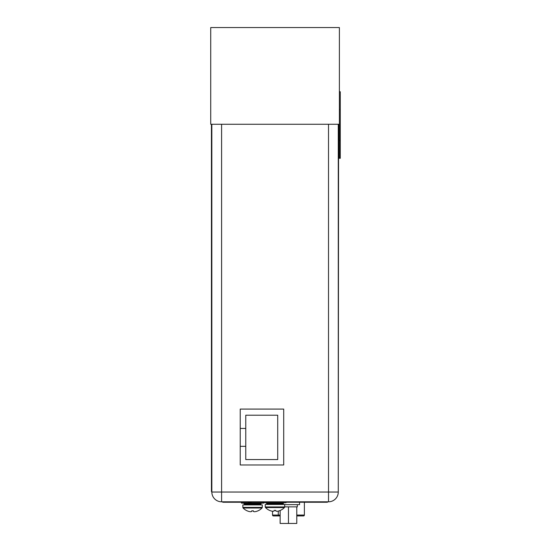 <?xml version="1.0" encoding="UTF-8"?>
<svg xmlns="http://www.w3.org/2000/svg" width="551" height="551" viewBox="0 0 551 551"><rect width="100%" height="100%" fill="white"/><g stroke="black" fill="none" stroke-linecap="round" stroke-linejoin="round"><path stroke-width="0.83" d="M338.583 124.264L338.273 491.595M247.068 501.803A4.966 4.966 0 0 0 252.468 501.803M240.229 446.344L245.774 446.344L245.774 459.568L277.718 459.568L277.718 415.199L245.774 415.199L245.774 428.423L240.229 428.423M245.774 428.423L245.774 446.344M283.71 464.975L283.71 409.083L240.229 409.083L240.229 464.975L283.71 464.975M328.513 124.264L328.513 492.043L221.598 492.043L221.598 501.803A9.76 9.76 0 0 1 211.839 492.043A9.76 9.76 0 0 0 221.598 501.803L328.513 501.803A9.76 9.76 0 0 0 338.273 492.043L328.513 492.043L328.513 501.803A9.76 9.76 0 0 0 338.273 492.043L338.273 124.264M221.598 124.264L221.598 492.043L211.839 492.043L211.839 124.264M303.05 515.943L296.775 515.943M280.135 515.943L273.861 515.943M278.413 515.943L278.276 515.054L272.525 515.054A0.888 0.888 0 0 0 273.413 515.943A0.888 0.888 0 0 1 272.525 515.054L272.525 511.238M296.775 515.054L304.379 515.054A0.888 0.888 0 0 1 303.491 515.943A0.888 0.888 0 0 0 304.379 515.054L304.379 502.243M284.681 504.64L299.544 504.64L299.544 502.243M280.135 510.481L280.135 523.45L296.775 523.45L296.775 506.858L297.326 506.858L297.326 504.64M284.681 506.858L296.775 506.858M288.455 523.45L288.455 506.858M211.791 124.264L211.791 491.595L211.439 491.595L211.439 124.264M241.028 501.803L241.028 502.243L222.749 502.243L222.749 501.803M258.419 501.803L258.419 502.243L263.874 502.243M262.855 501.803L262.855 502.243M327.452 501.803L327.452 502.243L287.167 502.243L287.167 501.803M241.028 502.243L247.922 502.243M251.614 502.243L258.419 502.243M286.059 502.243L287.167 502.243M286.148 502.243L286.148 501.803M242.846 507.388L242.846 504.909L262.283 504.909L262.283 507.388L242.846 507.388L243.101 508.008A13.21 13.21 0 0 0 247.151 510.846M253.405 510.818L252.516 510.846M253.405 510.846L253.405 511.438A12.948 6.474 90 0 0 254.466 511.727A12.948 11.213 90 0 0 256.291 511.438A13.183 13.183 0 0 0 257.909 510.846L257.909 510.846M247.22 510.846L247.22 510.846A13.183 13.183 0 0 0 248.838 511.438A12.948 11.213 -90 0 0 250.664 511.727A12.948 6.474 -90 0 0 251.724 511.438L251.724 510.818L252.565 510.846M241.476 502.243L241.476 503.132L263.654 503.132L263.654 502.243M265.251 506.948L265.251 504.461L284.681 504.461L284.681 506.948L265.251 506.948L265.506 507.567A13.21 13.21 0 0 0 269.556 510.398M275.81 510.378L274.921 510.398M275.81 510.398L275.81 510.997A12.948 6.474 90 0 0 276.864 511.287A12.948 11.213 90 0 0 278.696 510.997A13.183 13.183 0 0 0 280.314 510.398L280.314 510.398M269.618 510.398L269.618 510.398A13.183 13.183 0 0 0 271.244 510.997A12.948 11.213 -90 0 0 273.069 511.287A12.948 6.474 -90 0 0 274.123 510.997L274.129 510.378L274.97 510.398M263.874 501.803L263.874 502.691L286.059 502.691L286.059 501.803M339.382 124.264L339.382 27.55L210.73 27.55L210.73 124.264L339.382 124.264L339.382 158.289L340.27 158.289L340.27 91.741L339.382 91.741M280.135 515.054L278.276 515.054L278.276 511.094M211.791 482.724L211.439 482.724M225.414 502.243L225.414 501.803M324.787 502.243L324.787 501.803M257.978 510.846A13.21 13.21 0 0 0 262.028 508.008L243.101 508.008M244.975 504.909L244.265 504.199L260.857 504.199L260.148 504.909M260.857 504.199L260.857 503.841L244.265 503.841L243.556 503.132M280.383 510.398A13.21 13.21 0 0 0 284.433 507.567L265.506 507.567M267.38 504.461L266.67 503.752L283.262 503.752L282.553 504.461M283.262 503.752L283.262 503.4L266.67 503.4L265.961 502.691M339.382 140.539L340.27 140.539M339.382 109.484L340.27 109.484M262.028 508.008L262.283 507.388M244.265 504.199L244.265 503.841M260.857 503.841L261.567 503.132M284.433 507.567L284.681 506.948M266.67 503.752L266.67 503.4M283.262 503.4L283.972 502.691"/></g></svg>
